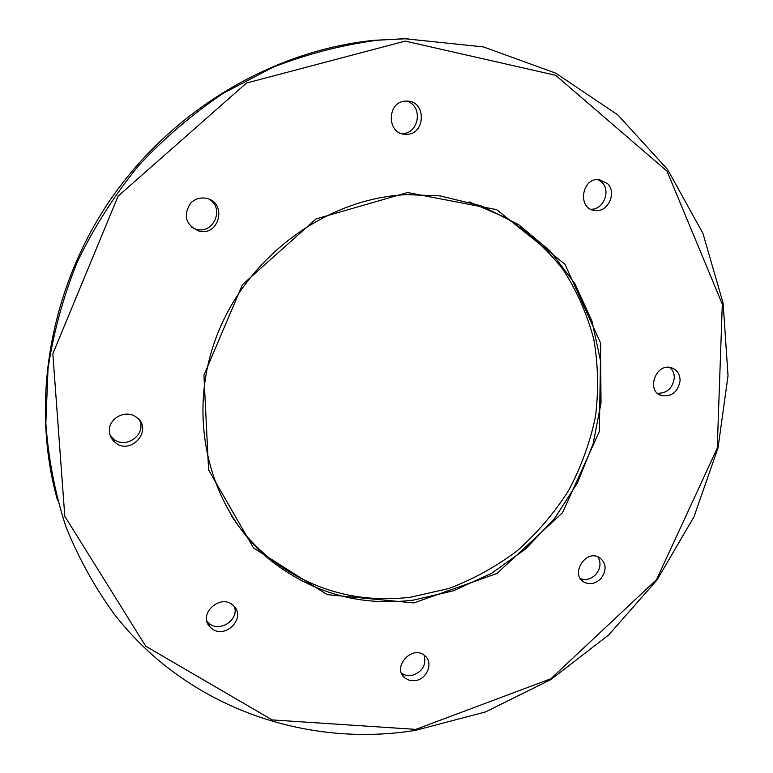 <?xml version="1.0" encoding="UTF-8"?>
<svg xmlns="http://www.w3.org/2000/svg" width="773" height="773" viewBox="0 0 773 773"><rect width="100%" height="100%" fill="white"/><g stroke="black" fill="none" stroke-linecap="round" stroke-linejoin="round"><path stroke-width="1.16" d="M406.898 194.632L440.021 195.878L481.395 205.889L518.673 224.692L550.289 251.138L574.996 283.826L591.954 321.143L600.679 361.397L601.017 402.878L593.123 443.915L577.441 482.903L554.647 518.364L525.63 548.927L491.493 573.392L453.529 590.736L413.188 600.167C360.266 606.457 312.794 593.258 270.792 560.56C210.903 512.122 185.887 421.382 215.29 339.869C244.481 258.337 325.114 198.178 406.898 194.632M413.855 602.93L497.029 573.45L562.512 512.712L599.355 431.44L600.737 343.396L564.928 264.192L496.575 209.618L407.545 192.545L315.954 218.962L242.403 284.686L203.927 375.243L208.584 469.868L253.525 547.98L327.25 594.65L413.855 602.93M231.262 515.504C241.756 531.689 254.317 545.757 268.927 557.7C310.727 590.263 357.967 603.433 410.637 597.2L448.611 588.582C473.173 579.315 496.044 566.715 517.205 550.782C537.061 533.177 554.144 513.185 568.464 490.797C580.958 467.375 589.944 442.765 595.413 416.976C598.746 390.887 598.215 365.02 593.819 339.376C587.209 314.273 576.88 290.88 562.812 269.197C546.762 248.896 527.688 231.707 505.6 217.638L469.424 201.946M415.806 729.383L272.164 719.914L145.73 646.218L64.797 516.248L52.835 353.773L118.105 196.149L246.519 83.02L405.216 41.114L555.642 75.3L667.012 171.152L722.311 304.185L717.238 448.195L656.509 579.673L550.83 678.771L415.806 729.383M607.568 183.607C617.163 192.883 607.8 212.739 594.91 210.507C577.102 209.222 581.489 177.307 599.259 179.549L607.568 183.607M601.114 578.359C595.867 583.644 590.263 584.948 584.301 582.282C569.836 575.218 585.006 549.323 598.978 557.265C606.341 562.667 607.056 569.701 601.114 578.359M211.609 628.43L210.14 627.096C196.98 614.438 220.991 592.582 233.514 605.771C246.858 617.501 225.194 639.947 211.609 628.43M190.38 203.434C194.622 199.028 199.753 197.289 205.773 198.217C227.668 201.627 219.716 237.176 198.545 230.924C185.733 224.846 183.008 215.686 190.38 203.434M109.447 431.585C107.959 418.386 126.018 408.849 136.396 417.275C154.02 429.353 130.685 456.428 114.868 442.233C111.602 439.402 109.795 435.856 109.447 431.585M415.053 680.636L409.555 680.356L404.868 677.979C391.505 667.911 411.719 644.614 424.435 655.407C433.866 661.968 427.353 679.419 415.053 680.636M680.095 380.587C678.095 391.824 671.979 396.849 661.746 395.679C645.735 391.582 655.581 362.663 671.322 367.716C677.022 369.678 679.94 373.968 680.095 380.587M406.134 101.128L406.472 101.118C427.005 100.287 425.846 135.874 405.516 134.241C386.21 134.347 386.722 100.877 406.134 101.128M590.63 209.212C603.075 210.237 611.201 191.279 602.061 182.438L598.002 179.51M580.368 578.648C586.05 580.581 591.268 579.122 596.002 574.252C600.611 568.319 601.23 562.493 597.848 556.763M206.893 621.163L209.299 623.579C219.832 632.672 239.079 619.782 234.48 606.805M191.907 227.455L196.197 229.243C213.174 234.509 224.779 208.932 209.667 199.463M110.095 435.083L113.273 438.755C125.091 449.673 146.339 435.083 139.739 420.638M401.438 673.215L405.999 675.399L411.275 675.631C422.203 672.297 426.483 665.476 424.116 655.166M657.456 393.244C667.041 393.418 672.655 388.326 674.288 377.939C674.327 373.562 672.848 370.054 669.853 367.417M401.264 133.429L401.458 133.439C419.169 135.033 423.797 105.118 406.366 101.118M415.207 730.417L485.541 711.933L550.859 679.554L608.709 634.942L657.011 580.001L693.951 516.876L718.02 447.934L728.031 375.775L723.132 303.238L702.937 233.407L667.601 169.538L617.965 115.013L555.7 73.135L483.367 46.902L404.482 38.689L377.234 40.264C341.859 44.96 307.055 53.984 272.811 67.338L223.639 93.069C192.467 113.969 163.963 138.328 138.135 166.166C114.182 195.675 93.958 227.465 77.484 261.516C63.357 296.465 53.53 332.206 48.023 368.75L45.839 423.198C48.419 459.104 55.115 493.618 65.927 526.761C78.904 558.753 95.292 588.263 115.09 615.269C187.607 707.768 305.953 747.955 415.207 730.417M57.521 500.295C30.389 403.641 49.076 289.286 110.636 199.337C172.505 109.611 273.371 50.235 374.634 40.264L408.163 38.65M270.792 560.56L268.927 557.7M377.234 40.264L374.634 40.264M594.91 210.507L591.645 209.667M584.301 582.282L581.074 579.605M210.14 627.096L207.831 622.265M198.545 230.924L196.197 229.243M114.868 442.233L113.273 438.755M404.868 677.979L401.574 673.554M661.746 395.679L658.567 394.124M405.516 134.241L401.458 133.439"/></g></svg>
